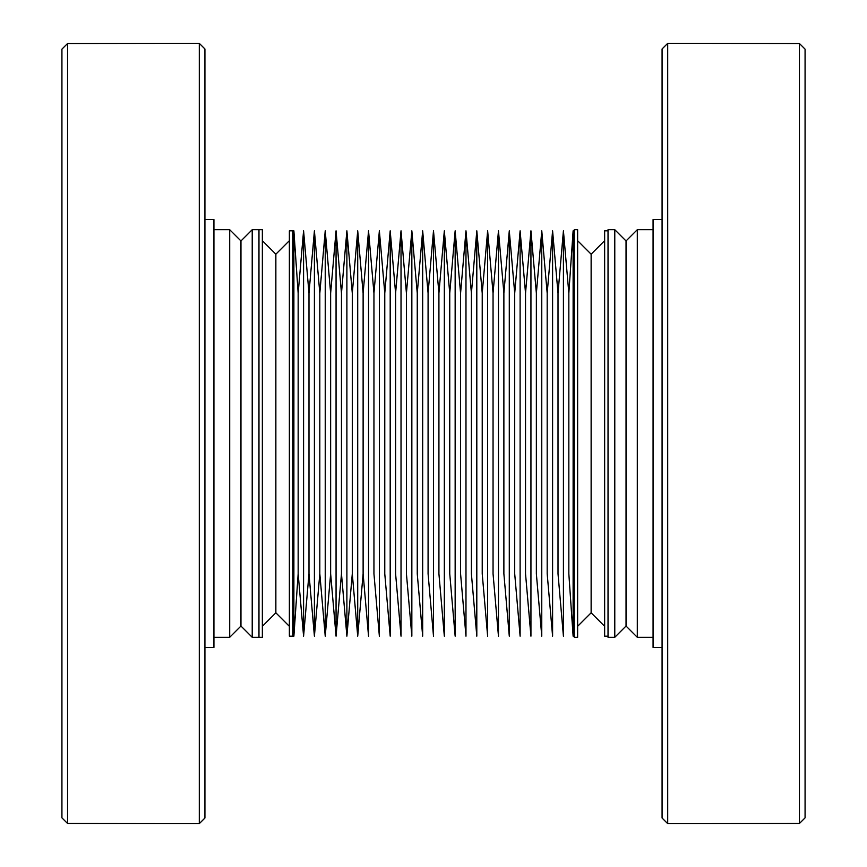 <?xml version="1.0" encoding="UTF-8"?>
<svg xmlns="http://www.w3.org/2000/svg" width="867" height="867" viewBox="0 0 867 867"><rect width="100%" height="100%" fill="white"/><g stroke="black" fill="none" stroke-linecap="round" stroke-linejoin="round"><path stroke-width="1.3" d="M258.973 637.299L258.973 229.701L262.354 229.701L262.354 637.299L258.973 637.299L258.973 229.701L252.221 229.701L252.221 637.299L258.973 637.299M289.372 636.172L289.372 230.828L293.88 230.828L293.88 636.172L293.88 230.828L298.161 293.209L303.58 230.828L303.58 636.172L303.58 230.828L308.988 293.209L314.407 230.828L314.407 636.172L314.407 230.828L319.815 293.209L325.233 230.828L325.233 636.172L325.233 230.828L330.641 293.209L336.06 230.828L336.06 636.172L336.06 230.828L341.468 293.209L346.887 230.828L346.887 636.172L346.887 230.828L352.295 293.209L357.713 230.828L357.713 636.172L357.713 230.828L363.121 293.209L368.54 230.828L368.54 636.172L368.54 230.828L373.948 293.209L379.367 230.828L379.367 636.172L379.367 230.828L384.775 293.209L390.193 230.828L390.193 636.172L390.193 230.828L395.601 293.209L401.02 230.828L401.02 636.172L401.02 230.828L406.428 293.209L411.847 230.828L411.847 636.172L411.847 230.828L417.255 293.209L422.673 230.828L422.673 636.172L422.673 230.828L428.081 293.209L433.5 230.828L433.5 636.172L433.5 230.828L438.919 293.209L444.327 230.828L444.327 636.172L444.327 230.828L449.745 293.209L455.153 230.828L455.153 636.172L455.153 230.828L460.572 293.209L465.98 230.828L465.98 636.172L465.98 230.828L471.399 293.209L476.807 230.828L476.807 636.172L476.807 230.828L482.225 293.209L487.633 230.828L487.633 636.172L487.633 230.828L493.052 293.209L498.46 230.828L498.46 636.172L498.46 230.828L503.879 293.209L509.287 230.828L509.287 636.172L509.287 230.828L514.705 293.209L520.113 230.828L520.113 636.172L520.113 230.828L525.532 293.209L530.94 230.828L530.94 636.172L530.94 230.828L536.359 293.209L541.767 230.828L541.767 636.172L541.767 230.828L547.185 293.209L552.593 230.828L552.593 636.172L552.593 230.828L558.012 293.209L563.42 230.828L563.42 636.172L563.42 230.828L568.839 293.209L573.12 230.828L574.247 230.828L573.12 230.828L573.12 636.172L574.247 636.172L573.12 636.172L573.12 230.828L568.839 293.209L563.42 230.828L558.012 293.209L552.593 230.828L547.185 293.209L541.767 230.828L536.359 293.209L530.94 230.828L525.532 293.209L520.113 230.828L514.705 293.209L509.287 230.828L503.879 293.209L498.46 230.828L493.052 293.209L487.633 230.828L482.225 293.209L476.807 230.828L471.399 293.209L465.98 230.828L460.572 293.209L455.153 230.828L449.745 293.209L444.327 230.828L438.919 293.209L433.5 230.828L428.081 293.209L422.673 230.828L417.255 293.209L411.847 230.828L406.428 293.209L401.02 230.828L395.601 293.209L390.193 230.828L384.775 293.209L379.367 230.828L373.948 293.209L368.54 230.828L363.121 293.209L357.713 230.828L352.295 293.209L346.887 230.828L341.468 293.209L336.06 230.828L330.641 293.209L325.233 230.828L319.815 293.209L314.407 230.828L308.988 293.209L303.58 230.828L298.161 293.209L293.88 230.828L292.753 230.828L292.753 636.172L292.753 230.828L292.753 636.172L293.88 636.172L298.161 573.791L298.161 293.209L298.161 573.791L303.58 636.172L308.988 573.791L308.988 293.209L308.988 573.791L314.407 636.172L319.815 573.791L319.815 293.209L319.815 573.791L325.233 636.172L330.641 573.791L330.641 293.209L330.641 573.791L336.06 636.172L341.468 573.791L341.468 293.209L341.468 573.791L346.887 636.172L352.295 573.791L352.295 293.209L352.295 573.791L357.713 636.172L363.121 573.791L363.121 293.209L363.121 573.791L368.54 636.172L363.121 573.791L357.713 636.172L352.295 573.791L346.887 636.172L341.468 573.791L336.06 636.172L330.641 573.791L325.233 636.172L319.815 573.791L314.407 636.172L308.988 573.791L303.58 636.172L298.161 573.791L293.88 636.172L289.372 636.172M262.354 240.69L275.858 254.194L275.858 612.806L262.354 626.31M275.858 254.194L289.372 240.679M275.858 612.806L289.372 626.321M373.948 573.791L373.948 293.209L373.948 573.791L379.367 636.172L373.948 573.791M384.775 573.791L384.775 293.209L384.775 573.791L390.193 636.172L384.775 573.791M395.601 573.791L395.601 293.209L395.601 573.791L401.02 636.172L395.601 573.791M406.428 573.791L406.428 293.209L406.428 573.791L411.847 636.172L406.428 573.791M417.255 573.791L417.255 293.209L417.255 573.791L422.673 636.172L417.255 573.791M428.081 573.791L428.081 293.209L428.081 573.791L433.5 636.172L428.081 573.791M438.919 573.791L438.919 293.209L438.919 573.791L444.327 636.172L438.919 573.791M449.745 573.791L449.745 293.209L449.745 573.791L455.153 636.172L449.745 573.791M460.572 573.791L460.572 293.209L460.572 573.791L465.98 636.172L460.572 573.791M471.399 573.791L471.399 293.209L471.399 573.791L476.807 636.172L471.399 573.791M482.225 573.791L482.225 293.209L482.225 573.791L487.633 636.172L482.225 573.791M493.052 573.791L493.052 293.209L493.052 573.791L498.46 636.172L493.052 573.791M503.879 573.791L503.879 293.209L503.879 573.791L509.287 636.172L503.879 573.791M514.705 573.791L514.705 293.209L514.705 573.791L520.113 636.172L514.705 573.791M525.532 573.791L525.532 293.209L525.532 573.791L530.94 636.172L525.532 573.791M536.359 573.791L536.359 293.209L536.359 573.791L541.767 636.172L536.359 573.791M547.185 573.791L547.185 293.209L547.185 573.791L552.593 636.172L547.185 573.791M558.012 573.791L558.012 293.209L558.012 573.791L563.42 636.172L558.012 573.791M568.839 573.791L568.839 293.209L568.839 573.791L573.12 636.172L568.839 573.791M574.247 637.299L574.247 229.701L577.628 229.701L577.628 637.299L574.247 637.299M608.027 636.172L604.646 636.172L604.646 230.828L608.027 230.828M577.628 240.69L591.131 254.194L591.131 612.806L577.628 626.31M591.131 254.194L604.646 240.679M591.131 612.806L604.646 626.321M61.925 817.852L67.561 823.487L67.561 43.513L61.925 49.148L67.561 43.513L199.302 43.35L199.302 823.65L67.561 823.487L61.925 817.852L61.925 49.148M199.302 823.65L204.926 818.025L204.926 48.975L199.302 43.35M213.932 219.568L213.932 229.701L229.701 229.701L229.701 637.299L213.932 637.299L213.932 647.432L213.932 219.568L204.926 219.568M213.932 637.299L213.932 229.701M204.926 647.432L213.932 647.432M229.701 229.701L240.961 240.961L240.961 626.039L229.701 637.299M240.961 240.961L252.221 229.701M240.961 626.039L252.221 637.299M608.027 637.299L608.027 229.701L614.779 229.701L614.779 637.299L608.027 637.299M662.074 647.432L653.068 647.432L653.068 219.568L662.074 219.568M614.779 637.299L626.039 626.039L626.039 240.961L614.779 229.701M626.039 626.039L637.299 637.299L637.299 229.701L626.039 240.961M653.068 637.299L637.299 637.299M653.068 229.701L637.299 229.701M799.439 43.513L667.698 43.35L667.698 823.65L799.439 823.487L805.075 817.852L799.439 823.487L799.439 43.513L805.075 49.148L799.439 43.513M805.075 817.852L805.075 49.148M667.698 823.65L662.074 818.025L662.074 48.975L667.698 43.35"/></g></svg>
